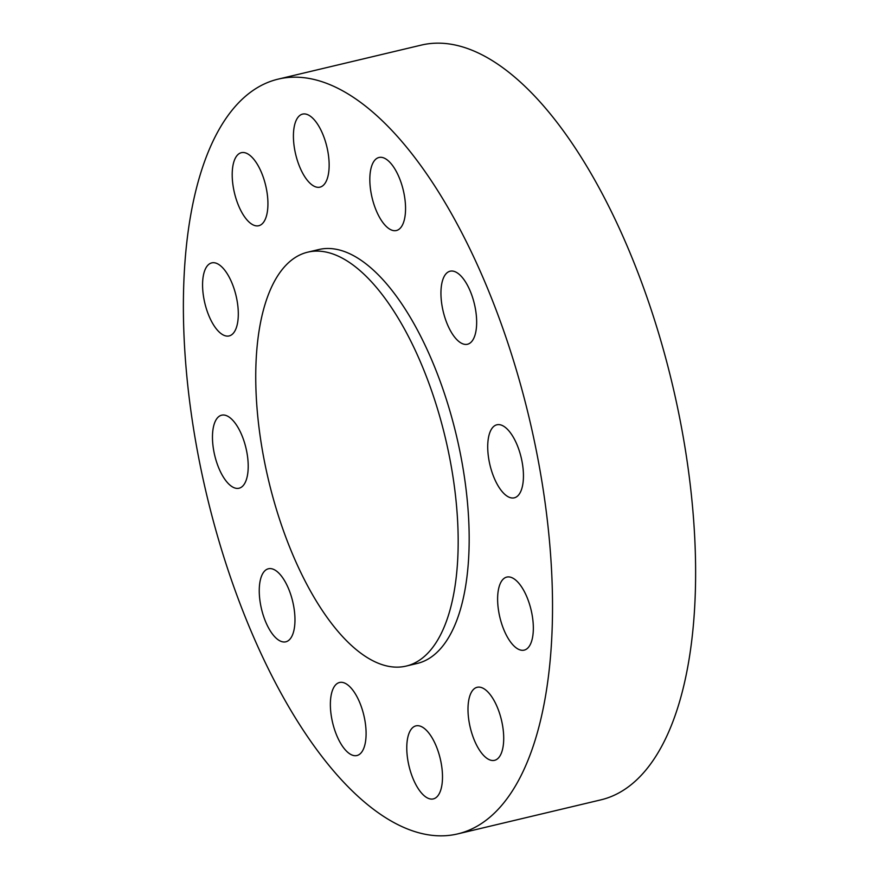 <?xml version="1.0" encoding="UTF-8"?>
<svg xmlns="http://www.w3.org/2000/svg" width="879" height="879" viewBox="0 0 879 879"><rect width="100%" height="100%" fill="white"/><g stroke="black" fill="none" stroke-linecap="round" stroke-linejoin="round"><path stroke-width="1.32" d="M267.71 208.795A37.544 16.042 -103.4 0 0 260.294 169.878A37.544 16.042 -103.4 0 0 241.384 152.682A37.544 16.042 -103.4 0 0 232.419 169.614A37.544 16.042 -103.4 0 0 239.835 208.532A37.544 16.042 -103.4 0 0 258.745 225.727A37.544 16.042 -103.4 0 0 267.71 208.795M339.184 777.322A387.914 165.779 -103.4 0 0 457.673 833.907A387.914 165.779 -103.4 0 0 549.672 543.288A387.914 165.779 -103.4 0 0 396.726 135.696A387.914 165.779 -103.4 0 0 278.247 79.11A387.914 165.779 -103.4 0 0 186.238 369.718A387.914 165.779 -103.4 0 0 339.184 777.322M406.153 666.084L417.151 663.469A212.729 90.911 -103.4 0 0 467.606 504.096A212.729 90.911 -103.4 0 0 383.738 280.577A212.729 90.911 -103.4 0 0 318.758 249.548L307.76 252.163A212.729 90.911 -103.4 0 0 257.305 411.526A212.729 90.911 -103.4 0 0 341.173 635.056A212.729 90.911 -103.4 0 0 406.153 666.084A212.729 90.911 -103.4 0 0 456.608 506.711A212.729 90.911 -103.4 0 0 372.729 283.192A212.729 90.911 -103.4 0 0 307.76 252.163M237.11 300.849A37.544 16.042 -103.4 0 0 211.751 262.887A37.544 16.042 -103.4 0 0 203.763 297.959A37.544 16.042 -103.4 0 0 229.122 335.932A37.544 16.042 -103.4 0 0 237.11 300.849M241.571 434.611A37.544 16.042 -103.4 0 0 221.662 415.185A37.544 16.042 -103.4 0 0 219.102 468.793A37.544 16.042 -103.4 0 0 239.022 488.23A37.544 16.042 -103.4 0 0 241.571 434.611M279.896 574.24A37.544 16.042 -103.4 0 0 268.436 568.768A37.544 16.042 -103.4 0 0 259.525 596.885A37.544 16.042 -103.4 0 0 274.336 636.33A37.544 16.042 -103.4 0 0 285.796 641.813A37.544 16.042 -103.4 0 0 294.696 613.685A37.544 16.042 -103.4 0 0 279.896 574.24M341.821 682.324A37.544 16.042 -103.4 0 0 339.547 682.489A37.544 16.042 -103.4 0 0 332.053 720.143A37.544 16.042 -103.4 0 0 354.644 755.687A37.544 16.042 -103.4 0 0 356.918 755.533A37.544 16.042 -103.4 0 0 364.411 717.868A37.544 16.042 -103.4 0 0 341.821 682.324M410.746 729.9A37.544 16.042 -103.4 0 0 410.965 772.982A37.544 16.042 -103.4 0 0 433.314 798.912A37.544 16.042 -103.4 0 0 438.522 794.88A37.544 16.042 -103.4 0 0 438.302 751.798A37.544 16.042 -103.4 0 0 415.954 725.867A37.544 16.042 -103.4 0 0 410.746 729.9M468.21 704.222A37.544 16.042 -103.4 0 0 475.627 743.14A37.544 16.042 -103.4 0 0 494.536 760.335A37.544 16.042 -103.4 0 0 503.491 743.403A37.544 16.042 -103.4 0 0 496.086 704.475A37.544 16.042 -103.4 0 0 477.176 687.29A37.544 16.042 -103.4 0 0 468.21 704.222M498.811 612.169A37.544 16.042 -103.4 0 0 524.159 650.13A37.544 16.042 -103.4 0 0 532.147 615.047A37.544 16.042 -103.4 0 0 506.798 577.085A37.544 16.042 -103.4 0 0 498.811 612.169M494.35 478.396A37.544 16.042 -103.4 0 0 514.259 497.833A37.544 16.042 -103.4 0 0 516.808 444.214A37.544 16.042 -103.4 0 0 496.899 424.788A37.544 16.042 -103.4 0 0 494.35 478.396M456.014 338.767A37.544 16.042 -103.4 0 0 467.485 344.249A37.544 16.042 -103.4 0 0 476.385 316.121A37.544 16.042 -103.4 0 0 461.585 276.676A37.544 16.042 -103.4 0 0 450.125 271.204A37.544 16.042 -103.4 0 0 441.214 299.321A37.544 16.042 -103.4 0 0 456.014 338.767M394.089 230.683A37.544 16.042 -103.4 0 0 396.363 230.529A37.544 16.042 -103.4 0 0 403.868 192.864A37.544 16.042 -103.4 0 0 381.277 157.319A37.544 16.042 -103.4 0 0 379.003 157.484A37.544 16.042 -103.4 0 0 371.509 195.138A37.544 16.042 -103.4 0 0 394.089 230.683M325.164 183.118A37.544 16.042 -103.4 0 0 324.955 140.025A37.544 16.042 -103.4 0 0 302.596 114.105A37.544 16.042 -103.4 0 0 297.399 118.138A37.544 16.042 -103.4 0 0 297.607 161.22A37.544 16.042 -103.4 0 0 319.967 187.15A37.544 16.042 -103.4 0 0 325.164 183.118M457.673 833.907L600.753 799.89A387.914 165.779 -103.4 0 0 692.762 509.282A387.914 165.779 -103.4 0 0 539.816 101.678A387.914 165.779 -103.4 0 0 421.327 45.093L278.247 79.11"/></g></svg>
